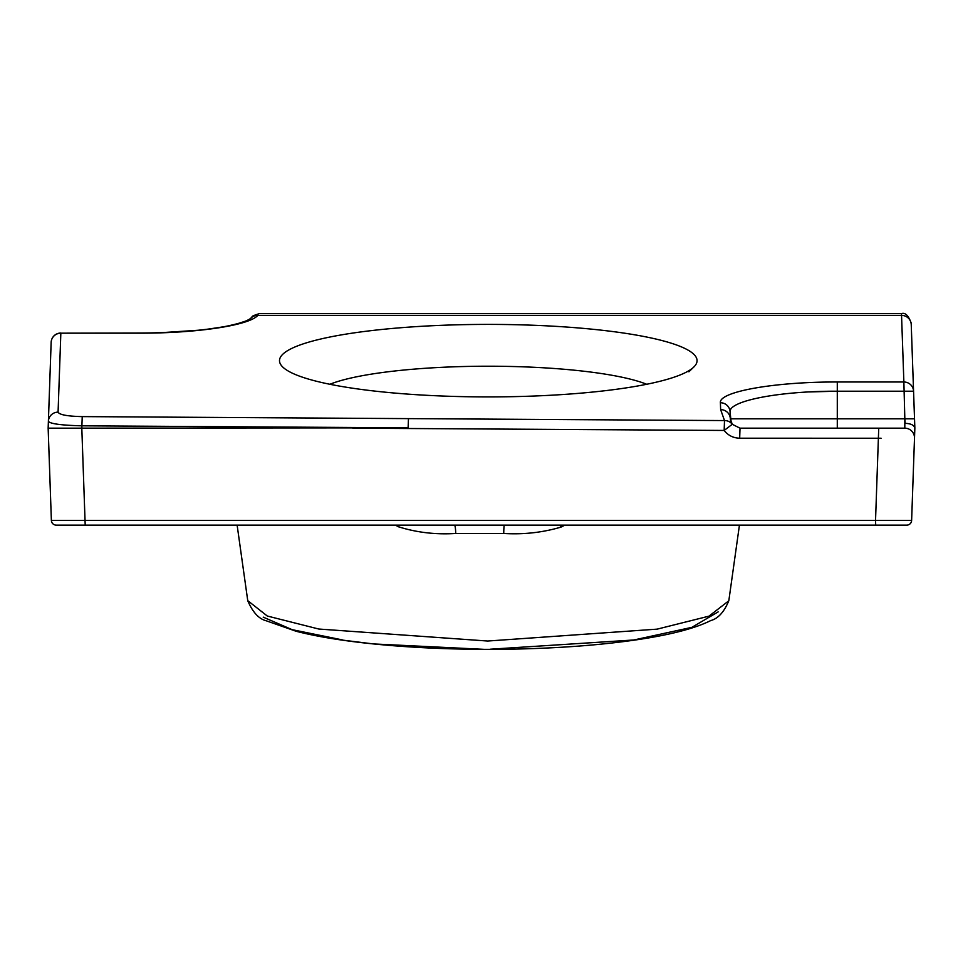 <?xml version="1.0" encoding="UTF-8"?>
<svg xmlns="http://www.w3.org/2000/svg" width="963" height="963" viewBox="0 0 963 963"><rect width="100%" height="100%" fill="white"/><g stroke="black" fill="none" stroke-linecap="round" stroke-linejoin="round"><path stroke-width="1.44" d="M560.37 525.124L561.008 527.098C542.602 532.551 523.523 534.67 503.745 533.466L455.716 533.466C435.782 534.73 416.762 532.527 398.658 526.845L395.372 525.124M503.745 533.466A9.69 0.614 -90 0 1 504.347 525.124L511.425 525.124M399.188 525.124L398.658 526.845M426.188 525.124L454.452 525.124A9.69 1.276 -90 0 1 455.716 533.466M51.376 520.441L875.536 520.441L875.704 525.124L906.785 525.124L56.215 525.124A4.851 4.851 0 0 1 51.376 520.441L48.15 428.174L51.147 342.383A9.69 9.546 -178 0 1 60.838 333.174L58.081 412.14C59.381 414.776 67.434 416.269 82.228 416.606L724.501 420.566A9.69 9.474 -36.9 0 1 732.253 424.298L740.017 428.174L904.811 428.174L904.835 418.821L905.148 423.323C910.962 423.6 914.2 425.189 914.85 428.09L911.239 324.603L914.85 428.09C914.2 425.189 910.962 423.6 905.148 423.323M58.189 428.174L408.119 427.837L81.891 425.815C61.403 425.297 50.245 423.816 48.391 421.349A9.69 9.546 -178 0 1 58.081 412.14M809.377 391.929L837.292 391.207C778.802 390.99 728.317 400.981 730.086 411.947A9.69 9.546 178 0 0 720.396 402.739C718.687 391.676 774.541 381.757 837.292 381.998L903.872 381.998L901.488 313.637C905.16 312.313 908.386 315.431 911.179 322.99L911.239 324.603A9.69 9.546 178 0 0 901.549 315.395L257.783 315.395C259.769 313.047 259.769 313.047 257.783 315.395A9.69 9.425 -137.3 0 0 250.681 318.356M914.85 428.174L911.624 520.441A4.851 4.851 0 0 1 906.785 525.124M787.216 525.124L887.38 525.124M488.289 324.399A208.778 36.257 180 0 1 693.793 367.047A208.778 36.257 180 0 1 488.289 396.912A208.778 36.257 180 0 1 282.773 367.047A208.778 36.257 180 0 1 488.289 324.399M731.182 422.456L730.086 411.947L730.327 418.821L732.253 424.298L724.164 430.449L352.831 428.174M793.668 428.174L740.017 428.174L739.68 438.201C733.288 438.045 728.124 435.457 724.164 430.449L724.501 420.566L720.637 409.612L720.396 402.739M646.715 384.273A172.69 29.985 0 0 0 488.289 366.217A172.69 29.985 0 0 0 329.852 384.273M237.127 525.124L247.744 600.647L267.293 616.019L318.789 629.032L487.711 641.033L657.163 629.14L708.985 616.151L728.81 600.792M564.944 525.124L561.008 527.098M48.15 428.174L81.807 428.174L85.201 525.124M881.097 438.237L739.68 438.201M878.738 428.174L875.536 520.441L911.624 520.441M914.525 418.821L904.835 418.821L903.872 381.998A9.69 9.546 -2 0 1 913.562 391.207L837.292 391.207L837.292 418.821L730.327 418.821A9.69 9.69 0 0 0 732.253 424.298A9.69 9.69 0 0 1 730.327 418.821A9.69 9.546 178 0 0 720.637 409.612M904.811 428.174A9.69 9.69 0 0 1 914.501 438.201M82.228 416.606L81.807 428.174M257.783 315.395C249.501 325.386 196.488 333.33 139.274 333.174L60.838 333.174L139.274 333.029C168.14 332.945 193.503 331.32 215.375 328.13L225.932 326.337C238.306 323.785 246.215 321.365 249.682 319.078L251.439 317.634M837.292 428.174L837.292 418.821L904.835 418.821M263.212 617.139L292.174 629.682L342.768 639.974M490.203 649.218L633.726 639.986M634.003 639.95L691.867 627.346L718.157 611.89M837.292 391.207L837.292 381.998M408.456 418.628L408.119 427.837M247.732 600.647C252.691 612.263 258.891 618.992 266.318 620.81L296.038 631.246C316.394 636.495 341.973 640.696 372.753 643.862C418.159 648.424 466.814 650.145 518.72 649.014C563.957 647.882 603.957 644.716 638.734 639.492C671.295 634.593 695.274 628.297 710.67 620.605C718.145 618.583 724.2 611.938 728.835 600.659L739.44 525.124M688.894 371.802L693.793 367.047M901.549 313.637L259.276 313.637C248.538 317.14 253.967 316.105 250.657 318.38L249.935 318.909M484.582 649.363L373.343 643.922L339.193 639.697M148.194 332.969L161.615 332.644M162.229 332.62L198.318 330.237M207.286 329.226L222.357 326.999M225.872 326.349L231.71 325.121M238.692 323.351L244.446 321.486M247.66 320.149L249.61 319.126M60.838 333.029A9.69 9.69 0 0 0 51.147 342.383"/></g></svg>
